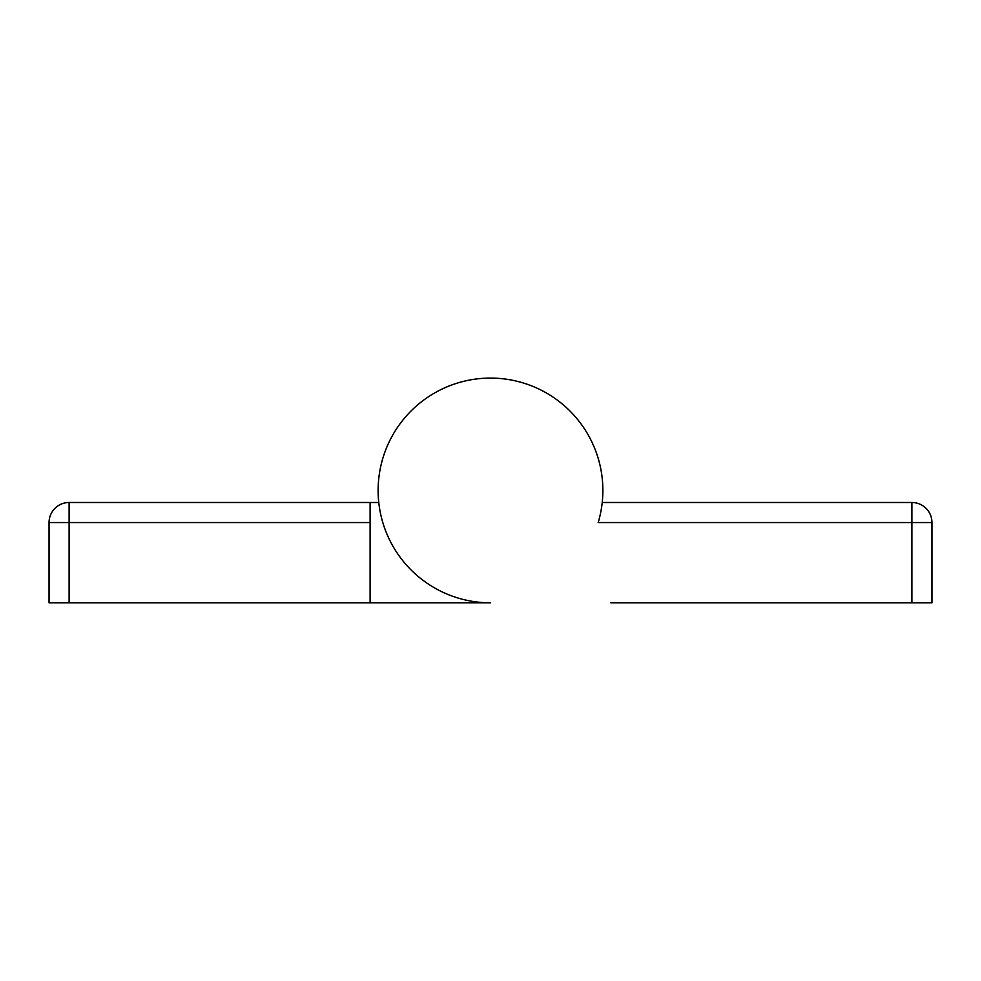 <?xml version="1.0" encoding="UTF-8"?>
<svg xmlns="http://www.w3.org/2000/svg" width="981" height="981" viewBox="0 0 981 981"><rect width="100%" height="100%" fill="white"/><g stroke="black" fill="none" stroke-linecap="round" stroke-linejoin="round"><path stroke-width="1.47" d="M370.107 522.554L370.107 502.493L69.111 502.493L69.111 522.554L370.107 522.554L370.107 602.825L69.111 602.825L69.111 522.554L49.05 522.554A20.061 20.061 0 0 1 69.111 502.493M49.05 522.554L49.05 602.825L69.111 602.825M370.107 502.493L378.776 502.493M602.224 502.493L911.889 502.493A20.061 20.061 0 0 1 931.95 522.554A20.061 20.061 0 0 0 911.889 502.493L911.889 522.554L598.189 522.554A112.374 112.374 0 0 0 512.07 380.174A112.374 112.374 0 0 0 378.654 479.611A112.374 112.374 0 0 0 490.5 602.825L370.107 602.825M911.889 602.825L911.889 522.554L931.95 522.554L931.95 602.825L610.893 602.825M378.126 490.451A112.374 112.374 0 0 0 490.5 602.825"/></g></svg>
